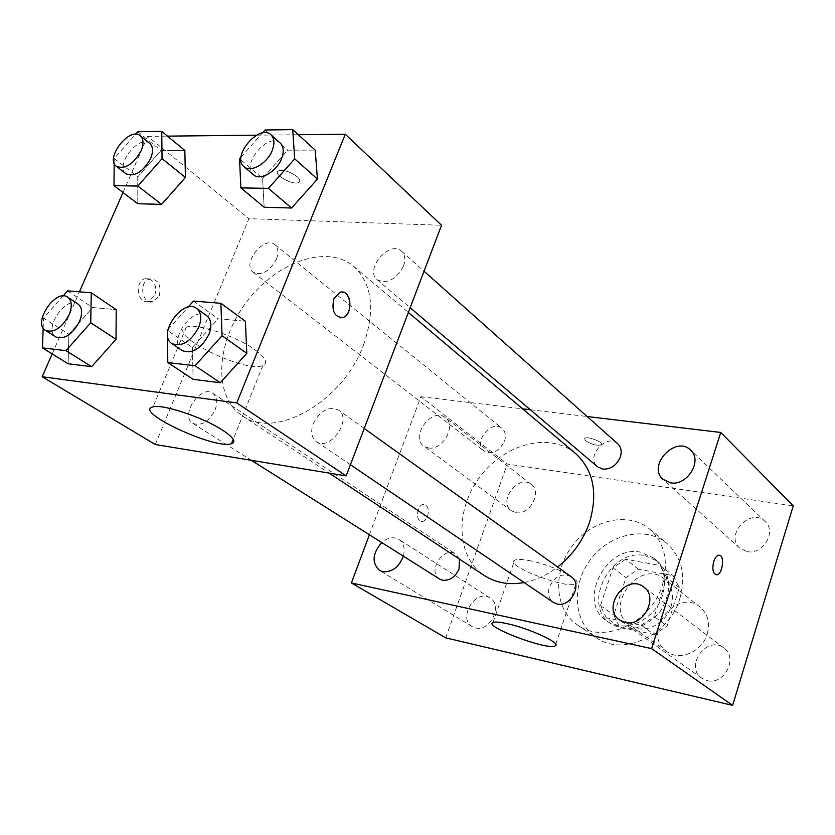 <?xml version="1.0" encoding="UTF-8"?>
<svg xmlns="http://www.w3.org/2000/svg" width="835" height="835" viewBox="0 0 835 835"><rect width="100%" height="100%" fill="white"/><g stroke="black" fill="none" stroke-linecap="round" stroke-linejoin="round"><path stroke-width="0.63" stroke-dasharray="4.17 3.13" d="M707.245 633.953C710.209 622.764 707.861 613.84 700.21 607.16C676.152 586.754 640.591 634.318 666.967 651.624C679.659 661.466 702.298 651.707 707.245 633.953M671.142 606.408C674.304 594.812 671.987 585.606 664.201 578.801C639.714 557.999 602.703 607.494 629.58 625.102C642.501 635.153 665.871 624.82 671.142 606.408M654.181 634.506L619.591 627.168L613.725 614.967L625.979 577.622L638.493 569.24L673.041 575.618L679.335 587.725L667.123 626.031L654.181 634.506L641.207 625.185L606.335 617.89L619.591 627.168M638.493 569.24L625.624 559.252L660.454 565.566L673.041 575.618M679.335 587.725L666.758 577.789L654.296 616.574L667.123 626.031M666.758 577.789L660.454 565.566M625.624 559.252L612.963 567.779L625.979 577.622M606.335 617.89L600.469 605.573L612.963 567.779M641.207 625.185L654.296 616.574M645.111 555.64L657.876 561.37C671.517 575.169 672.227 591.963 659.994 611.752C644.474 629.079 628.171 633.149 611.074 623.964C581.243 605.26 610.281 547.583 645.111 555.64M640.8 552.206C605.886 544.169 576.682 602.087 606.575 620.833C623.933 634.151 655.433 619.998 662.635 595.063C666.925 579.459 663.909 567.08 653.596 557.947L640.8 552.206M600.469 605.573L613.725 614.967M679.867 598.403C686.151 575.325 681.788 556.966 666.8 543.324C645.612 525.591 609.383 533.92 590.397 559.711C571.036 585.22 573.28 622.326 596.284 637.627C622.305 656.988 669.211 635.696 679.867 598.403M662.479 584.844C668.95 561.37 664.629 542.75 649.515 528.993C628.171 511.124 591.472 519.788 572.142 546.059C552.415 572.038 554.471 609.686 577.653 625.102C603.872 644.641 651.488 622.785 662.479 584.844M475.522 627.962C490.03 632.158 503.077 605.229 490.103 598.006C475.971 588.017 457.142 618.328 472.339 626.678L475.522 627.962M707.172 680.609C724.216 685.472 738.432 657.834 723.966 648.096C707.339 634.412 683.855 666.497 701.901 678.26L707.172 680.609M747.064 551.622C762.772 555.139 776.999 531.592 765.225 521.604C750.936 506.835 724.07 535.152 739.894 548.219L747.064 551.622M515.863 512.648C529.515 515.779 542.489 492.024 531.311 484.457C518.587 473.633 497.503 501.449 511.364 510.759L515.863 512.648M445.713 637.846L507.273 464.03L793.25 505.853M403.347 556.162C405.257 548.574 403.785 542.99 398.932 539.41C393.546 536.467 387.826 537.51 381.772 542.552M428.376 447.957C442.54 450.879 456.787 425.276 445.326 417.594C432.363 406.509 409.578 436.611 423.742 446.088L428.376 447.957M528.732 560.494C551.09 564.418 583.279 580.294 576.077 583.644C568.416 590.115 504.1 565.681 514.631 560.254C516.729 559.074 521.426 559.147 528.732 560.494M369.394 534.744L420.871 396.698L507.273 464.03M420.871 396.698L522.616 408.826M530.34 409.745L587.13 416.519M585.429 440.63L584.584 438.333C586.963 435.64 604.53 442.477 601.336 444.846C596.941 445.932 591.639 444.523 585.429 440.63L584.584 438.344C586.963 435.651 604.519 442.487 601.325 444.857C596.941 445.942 591.639 444.533 585.429 440.64M716.044 574.762C712.808 573.092 712.036 568.687 713.706 561.569C715.063 557.613 716.806 555.505 718.925 555.223L719.394 555.254M427.603 516.176C429.253 509.548 427.99 505.624 423.836 504.423C416.915 503.891 414.849 521.76 421.852 521.531C424.305 521.405 426.215 519.62 427.603 516.176C429.253 509.548 428 505.634 423.846 504.423C416.915 503.891 414.849 521.76 421.863 521.531C424.305 521.416 426.226 519.631 427.614 516.176M459.386 559.074L455.68 554.137C443.74 545.422 426.758 571.704 439.607 579.041M617.733 443.792C606.408 432.801 585.116 457.162 597.578 466.828M504.486 441.224C506.219 435.713 505.405 431.434 502.033 428.386C491.418 418.961 472.453 442.947 484.049 451.109C492.253 454.866 499.059 451.568 504.486 441.224M571.223 576.755C562.08 572.653 554.816 576.046 549.409 586.911C547.457 593.633 548.793 598.81 553.417 602.432M575.545 453.478C549.795 431.591 504.35 443.698 479.812 477.025C454.783 509.997 456.025 556.997 484.3 575.513M524.119 582.559C535.851 580.294 547.019 575.106 557.623 567.007M363.538 344.865C375.552 309.952 372.285 283.796 353.758 266.407C326.965 243.716 276.061 262.002 246.252 302.395C215.952 342.413 212.789 396.406 242.14 415.684C274.527 440.306 343.154 401.854 363.538 344.865M313.198 423.689C320.16 410.528 328.572 405.967 338.425 410.006C352.902 419.128 329.877 451.986 316.298 441.558C311.465 437.676 310.432 431.716 313.198 423.689M276.469 259.111C278.848 252.65 278.337 247.849 274.924 244.686C264.163 234.979 241.336 264.111 253.245 272.335C261.856 275.874 269.601 271.458 276.469 259.111M403.451 266.125C405.716 259.654 405.09 254.685 401.572 251.189C389.799 239.614 364.081 269.736 377.159 279.725C387.106 284.307 395.873 279.777 403.451 266.125M215.086 409.954C217.851 402.251 217.079 396.688 212.758 393.254C200.536 384.194 179.556 415.924 192.854 423.387C201.329 426.351 208.74 421.873 215.086 409.954M155.289 444.512L248.934 218.666L441.527 225.262M123.006 192.488L147.628 136.345L248.934 218.666M147.628 136.345L167.48 136.136M256.554 135.176L298.293 134.727M297.166 176.738C289.964 171.54 283.702 169.568 278.389 170.831C271.97 173.951 293.471 186.028 298.836 182.364C300.527 181.205 299.974 179.327 297.166 176.738C289.964 171.551 283.702 169.578 278.389 170.841C271.97 173.962 293.461 186.038 298.836 182.374C300.527 181.216 299.963 179.337 297.166 176.749M68.898 334.282L68.136 363.768L68.898 334.282L92.612 307.53L116.222 309.649L92.612 307.53L68.898 334.282L43.545 318.093L63.063 296.007M262.587 178.398L264.163 207.247L262.587 178.398L287.72 150.175L315.192 150.102L287.72 150.175L262.587 178.398L239.541 158.765M52.188 353.904L79.419 291.822M137.744 176.843L137.796 203.73L137.744 176.843L160.957 150.509L184.838 150.446L160.957 150.509L137.744 176.843L114.218 158.525L135.51 134.278M192.384 347.496L193.125 379.351L192.384 347.496L218.123 318.793L245.375 321.245L218.123 318.793L192.384 347.496L167.355 330.336M154.861 295.486C157.147 284.516 153.901 278.911 145.123 278.66C133.861 281.374 137.629 304.9 148.693 301.351L154.861 295.486M340.471 317.791C333.551 315.327 331.338 309.023 333.864 298.867L339.782 292.386L342.204 292.062M159.276 295.83C161.562 284.839 158.326 279.224 149.548 278.963C138.286 281.698 142.044 305.276 153.108 301.717L159.276 295.83M255.228 349.969C265.634 357.766 268.192 362.933 262.889 365.459C245.834 373.861 164.912 333.969 186.288 327.216C196.11 322.78 236.681 336.129 255.228 349.969M168.033 329.585L188.115 307.113M206.767 315.703C193.135 304.775 167.188 341.515 182.166 350.564M193.511 301.08L218.123 318.793M43.18 328.061L43.545 318.093M77.979 304.003C65.975 294.974 42.71 329.689 55.914 336.996M67.604 290.862L92.612 307.53M241.033 157.084L262.43 132.974M280.257 143.098C268.588 131.512 240.438 164.892 253.506 174.776M265.071 129.999L287.72 150.175M114.176 163.211L114.218 158.525M149.789 143.474C139.257 133.861 114.322 165.831 126.075 173.847M137.765 131.711L160.957 150.509M700.21 607.16L664.201 578.801M666.967 651.624L629.58 625.102M606.575 620.833L611.074 623.964M653.596 557.947L657.876 561.37M577.653 625.102L596.284 637.627M649.515 528.993L666.8 543.324M490.103 598.006L398.932 539.41M472.339 626.678L379.507 570.409M723.966 648.096L643.806 587.078M701.901 678.26L619.633 620.092M765.225 521.604L690.628 450.159M739.894 548.219L663.115 479.405M531.311 484.457L445.326 417.594M511.364 510.759L423.742 446.088M555.703 644.317L576.077 583.644M493.015 622.513L514.631 560.254M242.14 415.684L329.115 473.09M353.758 266.407L408.357 312.457M364.217 428.48L338.425 410.006M350.429 464.719L316.298 441.558M253.245 272.335L484.049 451.109M274.924 244.686L502.033 428.386M377.159 279.725L410.152 307.739M401.572 251.189L424.044 271.218M192.854 423.387L251.398 460.315M212.758 393.254L455.68 554.137M149.548 278.963L145.123 278.66M153.108 301.717L148.693 301.351M186.288 327.216L153.024 406.885M262.889 365.459L233.226 439.273"/><path stroke-width="1.25" d="M587.13 416.519L720.762 432.457L793.25 505.853L732.598 705.377L445.713 637.846L351.41 582.966L369.394 534.744M381.772 542.552C372.389 553.469 371.638 562.748 379.507 570.409L382.795 571.693C392.158 572.309 399.005 567.132 403.347 556.162M625.164 622.482C643.159 627.335 658.951 597.192 643.806 587.078C626.49 572.768 600.793 607.849 619.633 620.092L625.164 622.482M670.651 482.839C687.236 486.179 702.903 460.502 690.628 450.159C675.797 434.784 646.655 465.857 663.115 479.405L670.651 482.839M720.762 432.457L651.603 648.618L732.598 705.377M651.603 648.618L351.41 582.966M506.96 623.609C529.307 628.296 562.091 643.566 555.171 645.893C547.979 650.778 482.943 626.354 493.015 622.513C495.009 621.658 499.654 622.023 506.96 623.609M522.616 408.826L530.34 409.745M713.716 561.569C715.073 557.613 716.816 555.505 718.935 555.223C725.177 554.576 722.609 575.148 716.493 574.793C712.923 573.582 712.004 569.178 713.716 561.569M719.394 555.254C725.197 555.776 722.296 575.179 716.482 574.793L716.044 574.762M251.398 460.315L439.607 579.041L442.592 580.231C449.877 580.847 455.367 577.037 459.062 568.802L459.386 559.074M410.152 307.739L597.578 466.828L602.797 469.124C610.865 469.374 616.721 465.314 620.363 456.933C621.991 451.484 621.115 447.101 617.733 443.792L424.044 271.218M350.429 464.719L553.417 602.432L557.227 604.029C570.764 607.661 582.851 584.03 571.223 576.755L364.217 428.48M557.623 567.007C572.633 555.139 583.268 540.245 589.541 522.324C598.11 492.994 593.445 470.042 575.545 453.478L408.357 312.457M329.115 473.09L484.3 575.513C495.666 582.861 508.933 585.21 524.119 582.559M298.293 134.727L345.252 134.226L441.527 225.262L346.181 475.898L155.289 444.512L42.167 376.742L52.188 353.904M167.48 136.136L256.554 135.176M116.222 309.649L116.013 339.323L91.631 366.69L68.136 363.768L91.631 366.69L116.013 339.323L116.222 309.649L91.265 292.782L90.744 322.759L65.996 350.648L42.46 347.892L43.18 328.061M315.192 150.102L317.457 179.076L291.561 208.009L264.163 207.247L291.561 208.009L317.457 179.076L315.192 150.102L292.699 129.623L294.713 158.869L268.411 188.376L240.866 187.885L239.541 158.765L241.033 157.084M79.419 291.822L123.006 192.488M345.252 134.226L236.764 402.919L42.167 376.742M184.838 150.446L185.433 177.438L161.593 204.387L137.796 203.73L161.593 204.387L185.433 177.438L184.838 150.446L161.729 131.387L162.053 158.619L137.859 186.059L113.988 185.631L114.176 163.211M245.375 321.245L246.816 353.32L220.294 382.733L193.125 379.351L220.294 382.733L246.816 353.32L245.375 321.245L220.899 303.303L222.037 335.743L195.077 365.751L167.793 362.557L167.355 330.336L168.033 329.585M236.764 402.919L346.181 475.898M222.757 430.275C233.602 437.477 236.482 441.976 231.42 443.771C215.159 449.773 132.4 411.248 153.024 406.885C162.407 403.754 203.458 417.49 222.757 430.275M333.875 298.867L339.793 292.396C350.94 288.033 354.04 314.68 342.788 317.53C334.376 317.185 331.401 310.964 333.875 298.867M342.204 292.062C352.109 292.135 352.589 315.171 342.778 317.53L340.471 317.791M188.115 307.113L193.511 301.08L220.899 303.303M171.853 343.561L182.166 350.564C192.165 354.217 201.078 348.842 208.927 334.438C212.111 325.848 211.391 319.596 206.767 315.703L196.642 308.449C183.022 297.531 156.876 334.532 171.853 343.561C181.853 347.193 190.808 341.765 198.73 327.268C201.955 318.626 201.256 312.353 196.642 308.449M222.037 335.743L246.816 353.32M195.077 365.751L220.294 382.733M167.793 362.557L193.125 379.351M63.063 296.007L67.604 290.862L91.265 292.782M45.455 330.399L55.914 336.996C64.431 339.751 72.269 334.637 79.44 321.642C82.717 313.313 82.227 307.437 77.979 304.003L67.698 297.187C55.705 288.179 32.273 323.114 45.455 330.399C53.972 333.134 61.842 327.967 69.075 314.899C72.384 306.518 71.925 300.61 67.698 297.187M90.744 322.759L116.013 339.323M65.996 350.648L91.631 366.69M42.46 347.892L68.136 363.768M262.43 132.974L265.071 129.999L292.699 129.623M244.029 166.729L253.506 174.776C260.019 181.091 276.542 171.78 281.489 158.848C284.151 151.845 283.743 146.595 280.257 143.098L270.958 134.811C259.299 123.225 230.971 156.865 244.029 166.729C250.531 173.033 267.127 163.618 272.127 150.613C274.83 143.578 274.433 138.307 270.958 134.811M294.713 158.869L317.457 179.076M268.411 188.376L291.561 208.009M240.866 187.885L264.163 207.247M135.51 134.278L137.765 131.711L161.729 131.387M116.399 166.353L126.075 173.847C134.727 177.093 142.9 172.01 150.603 158.598C153.4 151.646 153.129 146.605 149.789 143.474L140.259 135.761C129.759 126.168 104.667 158.358 116.399 166.353C125.041 169.578 133.245 164.432 141.021 150.937C143.839 143.954 143.589 138.892 140.259 135.761M162.053 158.619L185.433 177.438M137.859 186.059L161.593 204.387M113.988 185.631L137.796 203.73M555.171 645.893L555.703 644.317M233.226 439.273L231.42 443.771"/></g></svg>
